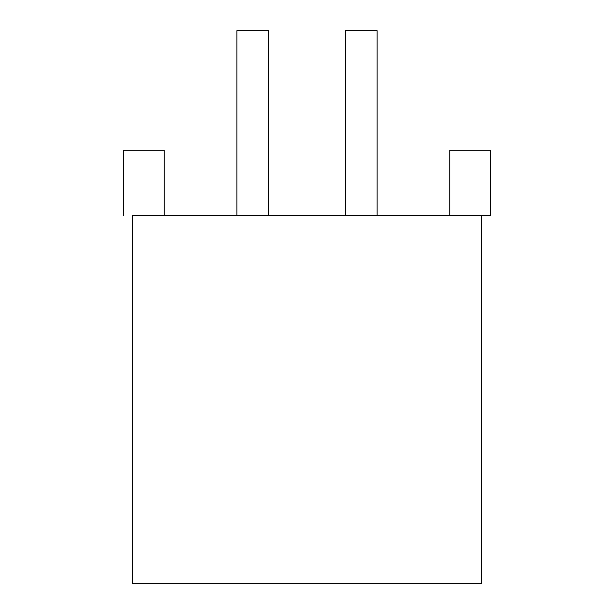 <?xml version="1.0" encoding="UTF-8"?>
<svg xmlns="http://www.w3.org/2000/svg" width="614" height="614" viewBox="0 0 614 614"><rect width="100%" height="100%" fill="white"/><g stroke="black" fill="none" stroke-linecap="round" stroke-linejoin="round"><path stroke-width="0.92" d="M132.163 215.506L132.163 583.3L481.836 583.3L481.836 215.506L132.163 215.506M490.356 215.506L481.836 215.506L490.356 215.506L481.836 215.506L490.356 215.506L490.356 150.276L449.77 150.276L449.77 215.506L449.77 150.276L449.77 215.506L449.77 150.276L490.356 150.276L490.356 215.506L490.356 150.276L449.77 150.276L490.356 150.276L490.356 215.506M164.23 150.276L164.23 215.506L164.23 150.276L123.644 150.276L123.644 215.506L123.644 150.276L123.644 215.506L123.644 150.276L164.23 150.276L164.23 215.506L164.23 150.276L123.644 150.276L164.23 150.276M377.119 30.7L377.119 215.506L377.119 30.7L345.59 30.7L345.59 215.506L345.59 30.7L345.59 215.506L345.59 30.7L377.119 30.7L377.119 215.506L377.119 30.7L345.59 30.7L377.119 30.7M268.41 30.7L268.41 215.506L268.41 30.7L236.881 30.7L236.881 215.506L236.881 30.7L236.881 215.506L236.881 30.7L268.41 30.7L268.41 215.506L268.41 30.7L236.881 30.7L268.41 30.7"/></g></svg>
